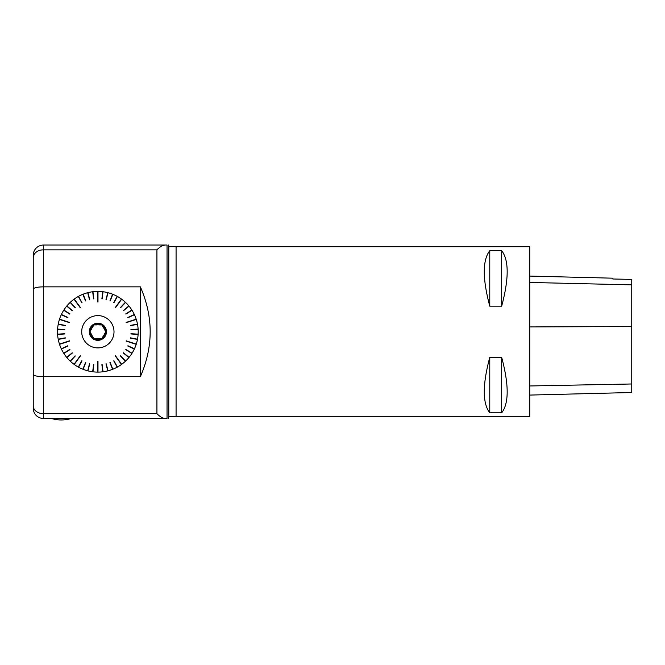 <?xml version="1.0" encoding="UTF-8"?>
<svg xmlns="http://www.w3.org/2000/svg" width="665" height="665" viewBox="0 0 665 665"><rect width="100%" height="100%" fill="white"/><g stroke="black" fill="none" stroke-linecap="round" stroke-linejoin="round"><path stroke-width="1" d="M176.075 416.772L176.075 246.74L529.731 246.74L529.731 416.772L176.075 416.772M529.731 276.091L612.881 278.186L612.881 278.992L631.75 279.408L612.881 278.992M529.731 395.077L631.75 392.508L631.75 279.408M501.676 306.149L489.773 306.149L489.773 250.688L501.676 250.688C509.008 260.206 509.008 278.693 501.676 306.149L501.676 250.688M489.773 306.149C482.449 278.693 482.449 260.206 489.773 250.688M501.676 412.824L489.773 412.824L489.773 357.363L501.676 357.363C509.008 384.819 509.008 403.306 501.676 412.824L501.676 357.363M489.773 412.824C482.449 403.306 482.449 384.819 489.773 357.363M164.995 418.468L167.04 418.468L167.04 245.044C169.035 245.044 169.035 245.044 167.04 245.044L164.995 245.044C162.692 245.161 160.007 246.757 156.923 249.841L43.449 249.841L43.449 286.848L140.365 286.848C153.44 316.789 153.44 346.723 140.365 376.664L43.449 376.664L43.449 413.672L156.923 413.672C160.007 416.756 162.692 418.351 164.995 418.468L43.449 418.468A10.199 10.199 0 0 1 33.25 408.268L33.25 255.244A10.199 10.199 0 0 1 43.449 245.044L164.995 245.044L162.41 245.718M33.25 401.278L33.25 405.874A10.199 7.805 0 0 0 43.449 413.672L43.449 418.468A10.199 10.199 0 0 1 33.25 408.268M168.785 247.338L168.785 416.174M33.25 374.362C33.79 375.758 37.19 376.531 43.449 376.664L43.449 286.848C37.207 286.981 33.807 287.746 33.25 289.15M140.365 286.848L140.365 376.664M102.693 292.517L102.792 291.711A40.349 40.349 0 0 0 97.988 291.411L97.988 302.018M102.942 292.55L103.042 291.744A40.349 40.349 0 0 1 107.772 292.642L107.572 293.431L108.021 292.708A40.349 40.349 0 0 1 112.593 294.196L112.535 295.044L112.834 294.287A40.349 40.349 0 0 1 117.19 296.341L117.023 297.172L117.414 296.457A40.349 40.349 0 0 1 121.471 299.042L115.444 307.77L121.471 299.042M121.205 299.849L121.678 299.192A40.349 40.349 0 0 1 125.386 302.259L125.02 303.024L125.577 302.434A40.349 40.349 0 0 1 128.869 305.942L128.245 306.457L129.027 306.133A40.349 40.349 0 0 1 131.861 310.031L131.171 310.464L131.994 310.247A40.349 40.349 0 0 1 134.313 314.462L133.582 314.803L134.421 314.695A40.349 40.349 0 0 1 136.192 319.167L126.184 322.683L136.192 319.167M135.502 319.657L136.275 319.408A40.349 40.349 0 0 1 137.472 324.071L136.674 324.221L137.514 324.321A40.349 40.349 0 0 1 138.12 329.092L137.331 329.399L138.137 329.35A40.349 40.349 0 0 1 138.137 334.163L137.314 334.362L138.12 334.42A40.349 40.349 0 0 1 137.514 339.192L136.674 339.291L137.472 339.441A40.349 40.349 0 0 1 136.275 344.104L126.184 340.821L136.275 344.104M135.427 344.096L136.192 344.345A40.349 40.349 0 0 1 134.421 348.817L133.582 348.701L134.313 349.05A40.349 40.349 0 0 1 131.994 353.265L131.171 353.049L131.861 353.481A40.349 40.349 0 0 1 129.027 357.379L128.403 356.856L128.869 357.571A40.349 40.349 0 0 1 125.577 361.078L124.829 360.663L125.386 361.253A40.349 40.349 0 0 1 121.678 364.32L115.236 355.891L121.678 364.32M120.997 363.813L121.471 364.47A40.349 40.349 0 0 1 117.414 367.055L117.023 366.34L117.19 367.171A40.349 40.349 0 0 1 112.834 369.225L112.535 368.468L112.593 369.316A40.349 40.349 0 0 1 108.021 370.804L107.572 370.081L107.772 370.871A40.349 40.349 0 0 1 103.042 371.768L102.942 370.962L102.792 371.801A40.349 40.349 0 0 1 97.988 372.101L97.73 361.494L97.988 372.101M97.73 371.294L97.73 372.101A40.349 40.349 0 0 1 92.934 371.801L92.776 370.962L92.676 371.768A40.349 40.349 0 0 1 87.946 370.871L88.154 370.081L87.705 370.804A40.349 40.349 0 0 1 83.125 369.316L83.424 368.56L82.892 369.225A40.349 40.349 0 0 1 78.537 367.171L78.703 366.34L78.312 367.055A40.349 40.349 0 0 1 74.247 364.47L80.274 355.742L74.247 364.47M74.522 363.664L74.039 364.32A40.349 40.349 0 0 1 70.332 361.253L70.889 360.663L70.149 361.078A40.349 40.349 0 0 1 66.857 357.571L67.315 356.856L66.691 357.379A40.349 40.349 0 0 1 63.865 353.481L64.414 352.832L63.724 353.265A40.349 40.349 0 0 1 61.404 349.05L62.144 348.701L61.296 348.817A40.349 40.349 0 0 1 59.526 344.345L69.534 340.821L59.526 344.345M60.216 343.855L59.451 344.104A40.349 40.349 0 0 1 58.254 339.441L59.052 339.291L58.204 339.192A40.349 40.349 0 0 1 57.597 334.42L58.412 334.362L57.581 334.163A40.349 40.349 0 0 1 57.581 329.35L58.395 329.399L57.597 329.092A40.349 40.349 0 0 1 58.204 324.321L59.052 324.221L58.254 324.071A40.349 40.349 0 0 1 59.451 319.408L69.617 322.442L59.451 319.408M60.299 319.416L59.526 319.167A40.349 40.349 0 0 1 61.296 314.695L62.036 315.035L61.404 314.462A40.349 40.349 0 0 1 63.724 310.247L64.414 310.68L63.865 310.031A40.349 40.349 0 0 1 66.691 306.133L67.315 306.648L66.857 305.942A40.349 40.349 0 0 1 70.149 302.434L70.706 303.024L70.332 302.259A40.349 40.349 0 0 1 74.039 299.192L80.482 307.621L74.039 299.192M74.721 299.691L74.247 299.042A40.349 40.349 0 0 1 78.312 296.457L78.703 297.172L78.537 296.341A40.349 40.349 0 0 1 82.892 294.287L83.192 295.044L83.125 294.196A40.349 40.349 0 0 1 87.705 292.708L88.154 293.431L87.946 292.642A40.349 40.349 0 0 1 92.676 291.744L93.034 292.517L92.934 291.711A40.349 40.349 0 0 1 97.73 291.411M97.988 292.218L97.988 291.411M97.988 371.294L97.988 361.494M97.73 372.101L97.73 361.494M121.205 363.664L115.444 355.742M121.471 364.47L115.236 355.891M135.502 343.855L126.184 340.821M136.192 344.345L126.109 341.07M135.427 319.416L126.109 322.442M136.275 319.408L126.184 322.683M120.997 299.691L115.236 307.621M121.678 299.192L115.444 307.77M97.73 292.218L97.73 302.018M74.522 299.849L80.274 307.77M74.247 299.042L80.482 307.621M60.216 319.657L69.534 322.683M59.526 319.167L69.617 322.442M60.299 344.096L69.617 341.07M59.451 344.104L69.534 340.821M74.721 363.813L80.482 355.891M74.039 364.32L80.274 355.742M102.693 370.995L101.886 364.653L102.942 370.962M101.886 364.653L102.792 371.801M102.144 364.62L103.042 371.768M107.572 370.081L106.225 363.822L107.813 370.023M105.976 363.888L107.772 370.871M106.225 363.822L108.021 370.804M112.294 368.56L109.941 362.616L112.535 368.468M109.941 362.616L112.593 369.316M110.182 362.525L112.834 369.225M116.799 366.465L113.715 360.862L117.023 366.34M113.715 360.862L117.19 367.171M113.939 360.738L117.414 367.055M124.829 360.663L120.639 355.825L125.02 360.488M120.456 355.999L125.386 361.253M120.639 355.825L125.577 361.078M128.245 357.055L123.316 352.982L128.403 356.856M123.316 352.982L128.869 357.571M123.474 352.783L129.027 357.379M131.171 353.049L125.909 349.408L131.313 352.832M125.776 349.624L131.861 353.481M125.909 349.408L131.994 353.265M133.582 348.701L127.904 345.75L133.69 348.477M127.796 345.983L134.313 349.05M127.904 345.75L134.421 348.817M136.674 339.291L130.44 337.837L136.724 339.042M130.39 338.094L137.472 339.441M130.44 337.837L137.514 339.192M137.314 334.362L130.947 333.705L137.331 334.113M130.93 333.963L138.12 334.42M130.947 333.705L138.137 334.163M137.331 329.399L130.93 329.549L137.314 329.142M130.947 329.798L138.137 329.35M130.93 329.549L138.12 329.092M136.724 324.47L130.44 325.667L136.674 324.221M130.44 325.667L137.514 324.321M130.39 325.418L137.472 324.071M133.69 315.035L127.904 317.762L133.582 314.803M127.904 317.762L134.421 314.695M127.796 317.529L134.313 314.462M131.313 310.68L125.909 314.104L131.171 310.464M125.909 314.104L131.994 310.247M125.776 313.888L131.861 310.031M128.403 306.648L123.474 310.73L128.245 306.457M123.474 310.73L129.027 306.133M123.316 310.53L128.869 305.942M125.02 303.024L120.639 307.687L124.829 302.849M120.639 307.687L125.577 302.434M120.456 307.513L125.386 302.259M117.023 297.172L113.939 302.775L116.799 297.047M113.939 302.775L117.414 296.457M113.715 302.65L117.19 296.341M112.535 295.044L109.941 300.896L112.294 294.944M110.182 300.987L112.834 294.287M109.941 300.896L112.593 294.196M107.813 293.489L106.225 299.691L107.572 293.431M106.225 299.691L108.021 292.708M105.976 299.624L107.772 292.642M102.144 298.893L103.042 291.744M101.886 298.859L102.792 291.711M93.034 292.517L93.582 298.893L92.776 292.55M93.832 298.859L92.934 291.711M93.582 298.893L92.676 291.744M88.154 293.431L89.492 299.691L87.905 293.489M89.742 299.624L87.946 292.642M89.492 299.691L87.705 292.708M83.424 294.944L85.777 300.896L83.192 295.044M85.777 300.896L83.125 294.196M85.544 300.987L82.892 294.287M78.927 297.047L81.787 302.775L78.703 297.172M82.011 302.65L78.537 296.341M81.787 302.775L78.312 296.457M70.889 302.849L75.27 307.513L70.706 303.024M75.27 307.513L70.332 302.259M75.079 307.687L70.149 302.434M67.481 306.457L72.244 310.73L67.315 306.648M72.41 310.53L66.857 305.942M72.244 310.73L66.691 306.133M64.547 310.464L69.95 313.888L64.414 310.68M69.95 313.888L63.865 310.031M69.808 314.104L63.724 310.247M62.144 314.803L67.93 317.529L62.036 315.035M67.93 317.529L61.404 314.462M67.822 317.762L61.296 314.695M59.052 324.221L65.286 325.667L59.002 324.47M65.328 325.418L58.254 324.071M65.286 325.667L58.204 324.321M58.412 329.142L64.796 329.549L58.395 329.399M64.796 329.549L57.597 329.092M64.779 329.798L57.581 329.35M58.395 334.113L64.779 333.705L58.412 334.362M64.779 333.705L57.581 334.163M64.796 333.963L57.597 334.42M59.002 339.042L65.286 337.837L59.052 339.291M65.286 337.837L58.204 339.192M65.328 338.094L58.254 339.441M62.036 348.477L67.822 345.75L62.144 348.701M67.822 345.75L61.296 348.817M67.93 345.983L61.404 349.05M64.414 352.832L69.95 349.624L64.547 353.049M69.808 349.408L63.724 353.265M69.95 349.624L63.865 353.481M67.315 356.856L72.244 352.783L67.481 357.055M72.244 352.783L66.691 357.379M72.41 352.982L66.857 357.571M70.706 360.488L75.27 355.999L70.889 360.663M75.079 355.825L70.149 361.078M75.27 355.999L70.332 361.253M78.703 366.34L82.011 360.862L78.927 366.465M81.787 360.738L78.312 367.055M82.011 360.862L78.537 367.171M83.192 368.468L85.777 362.616L83.424 368.56M85.544 362.525L82.892 369.225M85.777 362.616L83.125 369.316M87.905 370.023L89.492 363.822L88.154 370.081M89.492 363.822L87.705 370.804M89.742 363.888L87.946 370.871M92.776 370.962L93.582 364.62L93.034 370.995M93.582 364.62L92.676 371.768M93.832 364.653L92.934 371.801M81.712 331.752A16.151 16.151 0 0 0 105.934 345.742A16.151 16.151 0 0 0 105.934 317.77A16.151 16.151 0 0 0 81.712 331.752M103.166 336.274L101.82 338.61L103.166 336.274A6.974 6.974 0 0 0 104.43 334.096L105.777 331.752L104.43 334.096M96.6 338.61L93.906 338.61L96.6 338.61A6.974 6.974 0 0 0 99.118 338.61L101.82 338.61L99.118 338.61M91.296 334.096L89.941 331.752L91.296 334.096A6.974 6.974 0 0 0 92.551 336.274L93.906 338.61L92.551 336.274M92.551 327.238L93.906 324.902L92.551 327.238A6.974 6.974 0 0 0 91.296 329.416L89.941 331.752L91.296 329.416M99.118 324.902L101.82 324.902L99.118 324.902A6.974 6.974 0 0 0 96.6 324.902L93.906 324.902L96.6 324.902M104.43 329.416L105.777 331.752L104.43 329.416A6.974 6.974 0 0 0 103.166 327.238L101.82 324.902L103.166 327.238M105.851 331.752A7.988 7.988 0 0 0 93.865 324.836A7.988 7.988 0 0 0 93.865 338.676A7.988 7.988 0 0 0 105.851 331.752M106.442 331.752A8.579 8.579 0 0 1 93.574 339.183A8.579 8.579 0 0 1 93.574 324.329A8.579 8.579 0 0 1 106.442 331.752M631.75 284.844L529.731 282.45M631.75 326.532L529.731 326.931M631.75 383.979L529.731 385.966M33.25 257.638A10.199 7.805 180 0 1 43.449 249.841L43.449 245.044A10.199 10.199 0 0 0 33.25 255.244M156.923 413.672L156.923 249.841M176.075 246.773L168.785 246.773L168.553 245.044M176.075 416.739L168.785 416.739L168.553 418.476M51.355 418.468A34.006 34.006 0 0 0 71.255 418.468"/></g></svg>
